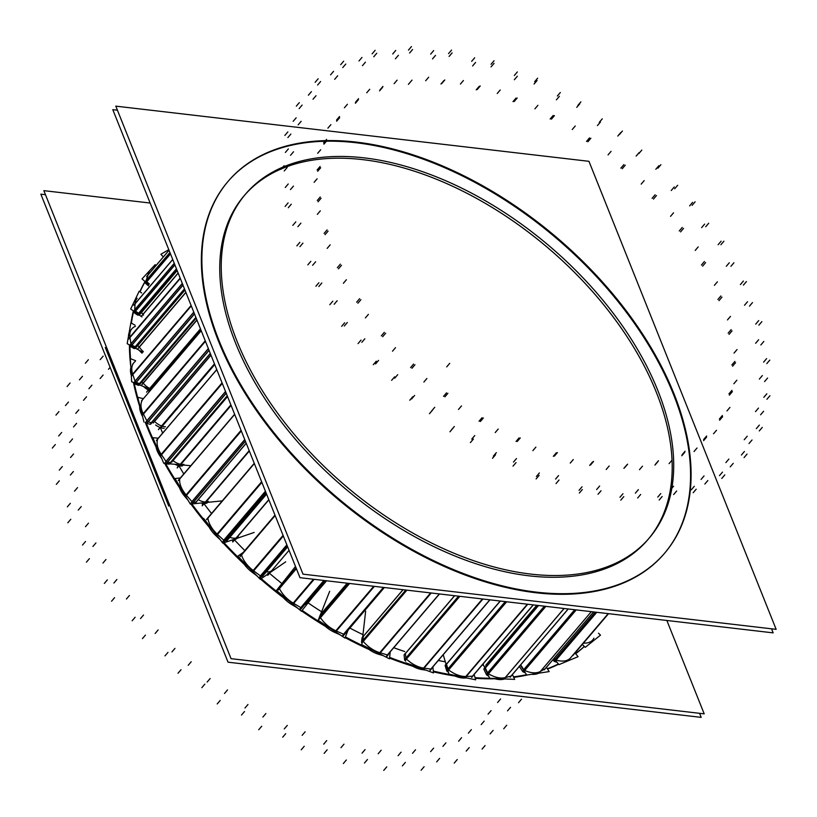 <?xml version="1.0" encoding="UTF-8"?>
<svg xmlns="http://www.w3.org/2000/svg" width="817" height="817" viewBox="0 0 817 817"><rect width="100%" height="100%" fill="white"/><g stroke="black" fill="none" stroke-linecap="round" stroke-linejoin="round"><path stroke-width="1.23" d="M584.359 646.472A286.716 170.171 -139.6 0 1 575.668 653.733A286.716 170.171 -139.6 0 0 584.359 646.472M558.603 664.221A286.716 170.171 -139.6 0 1 547.553 669.062A286.716 170.171 -139.6 0 0 558.603 664.221M528.15 674.842A286.716 170.171 -139.6 0 1 513.719 677.354A286.716 170.171 -139.6 0 0 528.15 674.842M494.898 678.764A286.716 170.171 -139.6 0 1 475.249 678.304A286.716 170.171 -139.6 0 0 494.898 678.764M144.956 281.671A286.716 170.171 40.4 0 0 139.87 291.7A286.716 170.171 40.4 0 1 144.956 281.671M133.355 310.889A286.716 170.171 40.4 0 0 130.996 322.94A286.716 170.171 40.4 0 1 133.355 310.889M129.423 344.897A286.716 170.171 40.4 0 0 130.822 366.721A286.716 170.171 40.4 0 1 129.423 344.897M133.426 382.468A286.716 170.171 40.4 0 0 139.676 406.447A286.716 170.171 40.4 0 1 133.426 382.468M145.273 422.389A286.716 170.171 40.4 0 0 156.047 446.981A286.716 170.171 40.4 0 1 145.273 422.389M164.636 463.362A286.716 170.171 40.4 0 0 179.474 487.678A286.716 170.171 40.4 0 1 164.636 463.362M190.902 504.038A286.716 170.171 40.4 0 0 209.183 527.2A286.716 170.171 40.4 0 1 190.902 504.038M223.235 543.06A286.716 170.171 40.4 0 0 244.191 564.261A286.716 170.171 40.4 0 1 223.235 543.06M256.272 575.352A286.716 170.171 40.4 0 0 257.682 576.588A286.716 170.171 40.4 0 1 256.272 575.352M260.562 579.11A286.716 170.171 40.4 0 0 283.366 597.676A286.716 170.171 40.4 0 1 260.562 579.11M296.54 607.399A286.716 170.171 40.4 0 0 298.266 608.624A286.716 170.171 40.4 0 1 296.54 607.399M301.647 610.993A286.716 170.171 40.4 0 0 325.411 626.384A286.716 170.171 40.4 0 1 301.647 610.993M339.402 634.492A286.716 170.171 40.4 0 0 340.505 635.115A286.716 170.171 40.4 0 1 339.402 634.492M345.131 637.628A286.716 170.171 40.4 0 0 368.988 649.464A286.716 170.171 40.4 0 1 345.131 637.628M389.535 658.124A286.716 170.171 40.4 0 0 412.677 666.192A286.716 170.171 40.4 0 1 389.535 658.124M433.398 671.829A286.716 170.171 40.4 0 0 455.1 676.057A286.716 170.171 40.4 0 1 433.398 671.829M648.627 538.75A265.168 157.375 -139.6 0 0 612.484 316.026A265.168 157.375 -139.6 0 0 362.738 159.632A265.168 157.375 40.4 0 0 244.824 194.967M244.069 195.845A265.168 157.375 40.4 0 0 278.893 418.712A265.168 157.375 40.4 0 0 529.212 575.842A265.168 157.375 -139.6 0 0 647.881 539.639M227.923 181.568A286.716 170.171 40.4 0 1 355.977 142.73A286.716 170.171 -139.6 0 1 626.435 312.37A286.716 170.171 -139.6 0 1 664.548 553.303M664.282 553.609A286.716 170.171 -139.6 0 1 535.972 592.754A286.716 170.171 40.4 0 1 265.321 422.859A286.716 170.171 40.4 0 1 227.657 181.874M485.768 665.181L536.749 605.295L485.768 665.181M281.926 583.563A269.477 159.938 -139.6 0 1 269.487 573.299L267.731 575.362M234.612 540.068L268.864 499.841L234.612 540.068A269.477 159.938 -139.6 0 0 244.814 550.546M204.209 504.018L249.328 451.015L204.209 504.018A269.477 159.938 -139.6 0 0 211.532 513.485M179.27 466.303L231.099 405.426L179.27 466.303A269.477 159.938 -139.6 0 0 183.784 473.931M160.592 428.139L214.738 364.525L160.592 428.139A269.477 159.938 -139.6 0 0 162.644 433.102M148.765 390.74L200.788 329.639L148.765 390.74A269.477 159.938 -139.6 0 0 149.051 391.997M593.908 638.179A22.988 13.644 40.4 0 1 583.481 643.102A22.988 13.644 40.4 0 0 592.795 639.874L591.477 641.427M554.171 658.226L555.08 659.329L554.171 658.226M555.774 659.901A1.44 0.848 -139.6 0 1 555.182 659.442A1.44 0.848 -139.6 0 0 555.774 659.901M554.794 661.596L556.111 660.044A22.988 13.644 40.4 0 0 570.307 658.145L568.918 659.768M520.705 664.885L523.738 669.613L520.705 664.885M524.361 670.246A1.44 0.848 -139.6 0 1 523.82 669.736A1.44 0.848 -139.6 0 0 524.361 670.246M523.38 671.993L524.698 670.44A22.988 13.644 40.4 0 0 540.446 671.421L545.215 668.704L540.446 671.421L591.324 611.657L539.036 673.024M485.655 666.958A1.44 0.848 -139.6 0 0 485.298 667.877A1.44 0.848 -139.6 0 1 485.359 667.132L484.042 668.684A1.44 0.848 40.4 0 0 484.103 669.695M538.566 605.509L485.349 668.02L487.626 672.861L485.349 668.02L538.566 605.509L484.032 669.562M488.157 673.535A1.44 0.848 -139.6 0 1 487.698 672.983A1.44 0.848 -139.6 0 0 488.157 673.535M487.167 675.322L488.484 673.78A22.988 13.644 40.4 0 0 505.284 677.599L511.023 676.088A1.44 0.848 -139.6 0 0 511.319 675.904L510.206 677.222M445.204 665.773L446.521 664.231A1.44 0.848 -139.6 0 1 446.613 663.547L445.296 665.099A1.44 0.848 40.4 0 0 445.255 665.906M446.521 664.231L447.92 668.96L446.521 664.231L500.321 601.046M448.339 669.644A1.44 0.848 -139.6 0 1 447.971 669.082A1.44 0.848 -139.6 0 0 448.339 669.644M447.328 671.482L448.645 669.93A22.988 13.644 40.4 0 0 465.956 676.486L472.481 676.21A1.44 0.848 -139.6 0 0 472.961 676.006L471.787 677.385M404.088 655.122L405.416 653.569A1.44 0.848 -139.6 0 1 405.538 653.089L404.221 654.631A1.44 0.848 40.4 0 0 404.109 655.244M405.416 653.569L405.886 658.032A1.44 0.848 -139.6 0 0 406.172 658.716A1.44 0.848 -139.6 0 1 405.886 658.032L405.416 653.569L454.66 595.726M405.14 660.585L406.457 659.033A22.988 13.644 40.4 0 0 423.717 668.102L430.835 669.092A1.44 0.848 -139.6 0 0 431.499 668.898L430.263 670.348M362.023 637.934L363.34 636.392A1.44 0.848 -139.6 0 1 363.463 636.086L362.145 637.628A1.44 0.848 40.4 0 0 362.013 638.057M363.34 636.392L362.881 640.436A1.44 0.848 -139.6 0 0 363.034 641.09A1.44 0.848 -139.6 0 1 362.881 640.436L363.34 636.392L403.087 589.711M406.927 590.15L363.269 641.437A22.988 13.644 40.4 0 0 379.925 652.722L387.401 654.938L379.925 652.722L430.825 592.938L379.925 652.722A22.988 13.644 40.4 0 1 363.269 641.437L361.951 642.979M386.982 656.317L388.279 654.795A1.44 0.848 -139.6 0 1 387.554 654.979A1.44 0.848 -139.6 0 0 388.402 654.488M347.235 583.195L321.653 613.23L320.274 616.733A1.44 0.848 -139.6 0 0 320.295 617.325A1.44 0.848 -139.6 0 1 320.274 616.733L321.653 613.23L347.235 583.195L320.335 614.782M349.615 583.471L320.478 617.693A22.988 13.644 40.4 0 0 335.991 630.847L343.579 634.217L335.991 630.847L373.92 586.3L335.991 630.847A22.988 13.644 40.4 0 1 320.478 617.693L319.161 619.245M343.416 635.646L344.682 634.155A1.44 0.848 -139.6 0 1 343.743 634.278A1.44 0.848 -139.6 0 0 344.774 634.002M280.456 586.31L296.101 567.938L279.445 587.689A1.44 0.848 -139.6 0 0 279.332 588.209A1.44 0.848 -139.6 0 1 279.445 587.689L296.101 567.938L280.384 586.392M296.397 568.683L279.455 588.577A22.988 13.644 40.4 0 0 293.334 603.171L300.789 607.593L293.334 603.171L313.677 579.284L293.334 603.171A22.988 13.644 40.4 0 1 279.455 588.577L278.137 590.129M302.116 607.634A1.44 0.848 -139.6 0 1 300.942 607.674A1.44 0.848 -139.6 0 0 302.127 607.623L300.789 609.186M307.172 601.7A12.582 7.465 40.4 0 0 309.347 600.27M241.709 554.243A1.44 0.848 -139.6 0 0 241.475 554.641A1.44 0.848 -139.6 0 1 241.607 554.334L274.972 515.118M275.145 515.547L241.526 555.029A22.988 13.644 40.4 0 0 253.321 570.593L260.409 575.914L253.321 570.593L283.152 535.564L253.321 570.593A22.988 13.644 40.4 0 1 241.526 555.029L240.208 556.581M260.429 577.803L287.38 546.144L261.838 576.199A1.44 0.848 -139.6 0 1 260.552 576.016A1.44 0.848 -139.6 0 0 261.838 576.199L263.697 574.913L261.838 576.199L287.39 546.175L260.521 577.742M266.373 571.818A12.582 7.465 40.4 0 0 272.265 570.133M208.08 517.559A1.44 0.848 -139.6 0 0 207.978 517.682A1.44 0.848 -139.6 0 1 208.018 517.61L206.701 519.163M254.353 463.556L207.896 518.121A22.988 13.644 40.4 0 0 217.23 534.155L223.715 540.211L217.23 534.155L261.695 481.928L217.23 534.155A22.988 13.644 40.4 0 1 207.896 518.121L206.578 519.673M266.036 492.763L225.206 540.721A1.44 0.848 -139.6 0 1 223.858 540.323A1.44 0.848 -139.6 0 0 225.206 540.721L227.494 539.935L225.206 540.721L266.036 492.763L223.889 542.274M229.863 537.28A12.582 7.465 40.4 0 0 238.339 536.902M234.683 414.403L179.658 479.038A22.988 13.644 40.4 0 0 186.225 495.02L191.913 501.618L186.225 495.02L241.138 430.528L186.225 495.02A22.988 13.644 40.4 0 1 179.658 479.038L178.341 480.58M192.087 503.905L193.404 502.353A1.44 0.848 -139.6 0 1 192.026 501.74A1.44 0.848 -139.6 0 0 193.404 502.353L196.049 502.087A1.44 0.848 -139.6 0 0 196.468 501.883L195.151 503.435M198.347 499.687A12.582 7.465 40.4 0 0 208.427 501.424A12.582 7.465 40.4 0 1 198.347 499.687M216.791 369.641L157.712 439.035A22.988 13.644 40.4 0 0 161.317 454.456L166.004 461.38L161.317 454.456L222.132 383.02L161.317 454.456A22.988 13.644 40.4 0 1 157.712 439.035L156.394 440.577M167.332 462.299A1.44 0.848 -139.6 0 1 166.106 461.513A1.44 0.848 -139.6 0 0 167.332 462.299M166.137 463.862L226.238 393.273L167.454 462.32L170.375 462.575A1.44 0.848 -139.6 0 0 170.988 462.381L169.67 463.923A1.44 0.848 40.4 0 1 168.925 464.107M173.03 460.614A12.582 7.465 40.4 0 0 183.886 464.322A12.582 7.465 40.4 0 1 173.03 460.614M141.607 400.749L201.217 330.722L142.771 399.401A22.988 13.644 40.4 0 0 143.281 413.77L146.835 420.796L143.281 413.77L205.302 340.924L143.281 413.77A22.988 13.644 40.4 0 1 142.771 399.401L141.453 400.953M148.061 421.858A1.44 0.848 -139.6 0 1 146.907 420.929A1.44 0.848 -139.6 0 0 148.061 421.858M146.876 423.451L209.081 350.381L148.194 421.899L151.288 422.675A1.44 0.848 -139.6 0 0 152.115 422.512L150.788 424.064A1.44 0.848 40.4 0 0 150.91 423.809M210.929 355.007L154.474 421.317A1.44 0.848 40.4 0 0 153.606 420.765A1.44 0.848 40.4 0 1 154.474 421.317L153.157 422.859M154.597 421.429A12.582 7.465 40.4 0 0 165.504 426.76A12.582 7.465 40.4 0 1 154.597 421.429M132.579 364.27L133.896 362.717A22.988 13.644 40.4 0 0 132.711 374.257L135.009 381.161L132.711 374.257L191.168 305.599L132.711 374.257A22.988 13.644 40.4 0 1 135.254 361.441M136.102 382.336A1.44 0.848 -139.6 0 1 135.06 381.294A1.44 0.848 -139.6 0 0 136.102 382.336M194.507 313.953L136.235 382.397L139.411 383.673L136.235 382.397L194.507 313.953L134.917 383.949M137.95 385.154A1.44 0.848 40.4 0 0 139.135 385.134L140.453 383.582A1.44 0.848 -139.6 0 1 139.564 383.724A1.44 0.848 -139.6 0 0 140.493 383.53M196.897 319.927L143.149 383.061A1.44 0.848 40.4 0 0 141.586 382.254A1.44 0.848 40.4 0 1 143.149 383.061L141.831 384.613M143.251 383.183A12.582 7.465 40.4 0 0 151.4 389.239A12.582 7.465 40.4 0 1 143.251 383.183M130.577 330.344L131.894 328.791A22.988 13.644 40.4 0 0 129.944 337.196L130.924 343.763A1.44 0.848 -139.6 0 0 131.833 345.009A1.44 0.848 -139.6 0 1 130.924 343.763L129.944 337.196L180.2 278.178L129.944 337.196A22.988 13.644 40.4 0 1 135.479 326.31M182.998 285.164L131.976 345.091L135.132 346.817L131.976 345.091L182.998 285.164L130.659 346.633M134.999 348.44L136.316 346.888A1.44 0.848 -139.6 0 1 135.275 346.888A1.44 0.848 -139.6 0 0 136.316 346.888L184.959 290.066L137.256 346.112A1.44 0.848 40.4 0 1 139.299 346.98L137.981 348.522M139.38 347.102A12.582 7.465 40.4 0 0 143.343 351.616A12.582 7.465 40.4 0 1 139.38 347.102M135.836 299.849L137.154 298.297A22.988 13.644 40.4 0 0 135.081 303.781L134.693 309.786A1.44 0.848 -139.6 0 0 135.408 311.063A1.44 0.848 -139.6 0 1 134.693 309.786L135.081 303.781L172.744 259.54L135.081 303.781M174.899 264.933L135.54 311.165L138.563 313.289L135.54 311.165L174.899 264.933L134.223 312.717M176.932 270.008L139.84 313.585A1.44 0.848 -139.6 0 1 138.706 313.381A1.44 0.848 -139.6 0 0 139.84 313.585L140.943 313.095L139.84 313.585L176.932 270.008L138.522 315.127M178.126 273.001L143.036 314.218A1.44 0.848 40.4 0 0 141.024 313.064L177.177 270.601L141.024 313.064A1.44 0.848 40.4 0 1 143.036 314.218L141.719 315.76M143.087 314.341A12.582 7.465 40.4 0 0 143.496 315.158A12.582 7.465 40.4 0 1 143.087 314.341M148.204 273.766L149.521 272.214A22.988 13.644 40.4 0 0 147.938 275.074L146.202 280.343A1.44 0.848 -139.6 0 0 146.692 281.599A1.44 0.848 -139.6 0 1 146.202 280.343L147.938 275.074L169.048 250.278L147.938 275.074M170.498 253.903L146.815 281.722L149.368 283.959L146.815 281.722L170.498 253.903L145.497 283.264M478.639 677.875A286.716 170.171 40.4 0 1 475.055 677.65A286.716 170.171 40.4 0 0 489.679 678.212M513.474 676.844A286.716 170.171 40.4 0 0 526.526 674.699M547.339 668.735A286.716 170.171 40.4 0 0 558.399 663.966M575.556 653.6A286.716 170.171 40.4 0 0 584.288 646.4M145.15 281.62A286.716 170.171 40.4 0 0 140.064 291.832M133.671 311.114A286.716 170.171 40.4 0 0 131.384 323.154M129.944 345.183A286.716 170.171 40.4 0 0 130.567 358.673M134.121 382.744A286.716 170.171 40.4 0 0 138.614 400.657M146.11 422.603A286.716 170.171 40.4 0 0 156.292 445.816M165.534 463.443A286.716 170.171 40.4 0 0 181.476 489.291M191.801 503.946A286.716 170.171 40.4 0 0 212.9 530.345M224.052 542.774A286.716 170.171 40.4 0 0 249.236 567.897M261.236 578.64A286.716 170.171 40.4 0 0 289.044 600.965M302.147 610.37A286.716 170.171 40.4 0 0 330.854 628.712M345.417 636.892A286.716 170.171 40.4 0 0 373.226 650.526M389.627 657.358A286.716 170.171 40.4 0 0 414.689 666.039M433.316 671.084A286.716 170.171 40.4 0 0 453.762 675.159M150.144 203.035L43.852 190.647L231.048 658.665L704.203 713.854L666.856 620.471M377.607 159.826A265.168 157.375 40.4 0 0 245.57 194.078A265.168 157.375 40.4 0 0 285.266 423.308A265.168 157.375 40.4 0 0 543.754 575.209M117.423 110.193L112.797 109.652L299.992 577.68L773.148 632.869L771.524 628.804M522.032 590.037A286.716 170.171 40.4 0 0 664.803 552.997A286.716 170.171 40.4 0 0 621.87 305.139A286.716 170.171 40.4 0 0 342.384 140.902M370.949 144.231A286.716 170.171 40.4 0 0 228.178 181.262A286.716 170.171 40.4 0 0 271.101 429.119A286.716 170.171 40.4 0 0 550.587 593.367M302.995 574.157L776.15 629.345L588.955 161.317L115.8 106.139L302.995 574.157M517.161 572.104A265.168 157.375 40.4 0 0 649.382 537.882A265.168 157.375 40.4 0 0 606.347 304.445A265.168 157.375 40.4 0 0 342.721 156.456M537.729 605.407L484.798 667.581M45.476 194.701L40.85 194.16L45.476 194.701L40.85 194.16L45.476 194.701L40.85 194.16L45.476 194.701L40.85 194.16L45.476 194.701L40.85 194.16L228.045 662.189L701.2 717.377L228.045 662.189L40.85 194.16L228.045 662.189L701.2 717.377L228.045 662.189L40.85 194.16L228.045 662.189L701.2 717.377L228.045 662.189L40.85 194.16L228.045 662.189L701.2 717.377L228.045 662.189L40.85 194.16L228.045 662.189L701.2 717.377L699.577 713.312M168.731 506.07L105.291 347.47L168.731 506.07M326.565 580.785L306.109 604.805M268.201 573.279L267.363 574.269M233.611 539.731L232.559 540.977L233.539 539.741M268.783 499.647L232.722 542.008M203.433 503.507L202.259 504.875M249.185 450.647L202.208 505.825M178.678 465.69L177.442 467.14L178.627 465.68M230.884 404.885L177.177 467.978M160.173 427.485L158.896 428.976M214.463 363.841L158.427 429.671M200.461 328.832L146.56 392.14M598.493 633.185L600.495 635.136L585.248 647.34L582.317 644.48M575.066 652.997L578.089 656.674L558.951 664.64L553.926 658.522M572.983 655.438L608.542 613.669M566.457 661.515A22.988 13.644 -139.6 0 1 565.466 661.933M556.908 662.158A22.988 13.644 -139.6 0 1 554.437 661.474L596.349 612.25M553.66 660.749A1.44 0.848 40.4 0 0 554.457 661.453M552.854 659.779L553.865 661.004L595.46 612.137M546.43 667.326L549.167 671.584L526.761 675.056L520.429 665.201M544.306 669.828L593.602 611.923M538.679 673.208A22.988 13.644 -139.6 0 1 531.571 674.311M525.311 672.81A22.988 13.644 -139.6 0 1 523.013 671.829L575.781 609.85M522.339 671.033A1.44 0.848 40.4 0 0 523.043 671.799M519.255 666.233L522.502 671.288L574.902 609.748M512.422 674.607L514.669 679.387L489.7 678.263L483.061 664.139M504.773 678.937L503.854 679.182L564.047 608.481M510.145 677.222L568.254 608.971M504.232 679.08A22.988 13.644 -139.6 0 1 493.866 678.447M488.75 676.231A22.988 13.644 -139.6 0 1 486.82 675.108L545.399 606.306M486.258 674.28A1.44 0.848 40.4 0 0 486.84 675.087M544.551 606.204L486.37 674.536L483.97 669.429L538.413 605.489M474.156 674.607L475.698 679.826L448.982 674.148L443.314 655.02M466.834 677.947L464.505 678.039L527.363 604.202M471.623 677.375L533.327 604.897M452.73 674.944A22.988 13.644 -139.6 0 0 464.944 678.018L527.751 604.243M448.431 672.299A22.988 13.644 -139.6 0 1 446.991 671.227L506.162 601.731M446.572 670.379A1.44 0.848 40.4 0 0 447.011 671.196M505.386 601.639L446.644 670.634L445.163 665.651L500.178 601.026M432.908 667.244L433.51 672.902L405.896 662.832M425.943 670.144L422.256 669.634L482.418 598.963M429.977 670.277L489.945 599.841M409.419 664.119A22.988 13.644 -139.6 0 0 422.726 669.695L482.908 599.014M405.712 661.116A22.988 13.644 -139.6 0 1 404.834 660.289L459.338 596.267M404.568 659.462A1.44 0.848 40.4 0 0 404.854 660.259M458.654 596.185L404.578 659.697L404.078 654.999L454.558 595.705M390.169 652.569L389.454 658.829L361.829 644.705L365.648 611.187M383.234 655.643L378.455 654.233L430.651 592.917M386.553 656.143L439.505 593.949M365.301 646.482A22.988 13.644 -139.6 0 0 378.955 654.376L431.223 592.989M362.013 643.061A22.988 13.644 -139.6 0 1 361.686 642.662L406.447 590.099M361.584 641.876A1.44 0.848 40.4 0 0 361.717 642.632M405.875 590.027L361.543 642.101L362.033 637.832L403.006 589.7M348.062 630.193L344.958 638.057L318.211 620.328L329.67 591.294M339.954 634.738L334.521 632.327L373.726 586.279M342.742 635.452L383.622 587.433M321.755 622.677A22.988 13.644 -139.6 0 0 335.041 632.552L374.37 586.361M318.947 618.918L349.165 583.42M348.726 583.369L318.916 618.377L320.376 614.68L347.194 583.185M312.615 597.156L301.432 611.259L276.432 590.487L295.162 566.865M300.748 609.247L325.125 580.611M302.024 607.715L300.86 609.094M297.419 607.919L291.873 604.631L313.473 579.253M299.951 608.839L324.083 580.489M280.119 593.551A22.988 13.644 -139.6 0 0 292.374 604.927L314.167 579.335M277.974 589.803L296.254 568.336M279.414 587.75L278.199 589.169M278.066 589.323L296.152 568.07M285.705 561.841L260.296 579.294L237.839 556.152L243.139 552.506M262.471 576.404L287.655 546.818M257.008 575.903L251.861 572.033L283.07 535.37M259.561 577.18L286.93 545.031M241.628 560.064A22.988 13.644 -139.6 0 0 252.341 572.39L283.325 536.003M240.106 556.254L275.023 515.241M254.128 532.459L222.867 543.182L203.668 518.427M237.022 538.454A12.582 7.465 -139.6 0 1 232.865 539.751M223.776 542.304L266.005 492.712M226.278 541.446L266.577 494.122L226.421 541.324M220.069 539.577L215.78 535.584L261.624 481.744M222.857 541.487L265.494 491.415M207.436 523.299A22.988 13.644 -139.6 0 0 216.219 535.983L261.869 482.367M206.538 519.357L254.25 463.321M222.275 500.872L190.341 504.099L175.022 478.517L180.353 477.976M207.109 502.976A12.582 7.465 -139.6 0 1 200.982 503.027M191.964 503.915L245.386 441.16M194.855 503.619L246.234 443.274M187.92 500.065L184.795 496.44L241.066 430.345M191.035 502.904L244.824 439.74M178.555 484.42A22.988 13.644 -139.6 0 0 185.183 496.879L241.311 430.957M178.361 480.304L234.622 414.229M190.8 465.7L163.757 463.29L152.82 437.698L158.314 438.188M182.559 465.864A12.582 7.465 -139.6 0 1 174.971 464.291M171.713 462.167L227.555 396.572M227.289 395.898L169.19 464.138L166.004 463.852L226.186 393.161M165.718 463.76A1.44 0.848 40.4 0 0 166.26 463.872M161.766 458.623L159.897 455.866L222.071 382.846M165.105 462.677L225.584 391.649M155.792 444.652A22.988 13.644 -139.6 0 0 160.214 456.335L222.295 383.418M156.486 440.343L216.75 369.56M143.353 398.696L137.777 397.297L143.986 422.062M164.176 428.312A12.582 7.465 -139.6 0 1 155.638 425.003M153.269 422.981L211 355.181M149.828 424.186A1.44 0.848 40.4 0 0 150.788 424.064M210.337 353.526L150.114 424.258L146.733 423.41L209.029 350.248M146.355 423.226A1.44 0.848 40.4 0 0 147.009 423.472M142.628 416.639L141.892 415.179L205.241 340.771M145.916 422.103L208.406 348.696M139.768 405.252A22.988 13.644 -139.6 0 0 142.127 415.649L205.445 341.292M151.125 389.566L131.66 381.764L130.373 358.602L135.612 360.705M150.083 390.792A12.582 7.465 -139.6 0 1 143.598 386.553M141.923 384.736L196.968 320.09M140.32 383.684L139.217 384.991A1.44 0.848 40.4 0 1 139.135 385.134L196.182 318.13M195.937 317.507L138.236 385.277L134.774 383.888L194.446 313.799M134.294 383.561A1.44 0.848 40.4 0 0 135.06 384M131.343 375.667L191.117 305.466M134.07 382.468L193.833 312.268M131.506 376.137L191.29 305.905M131.323 375.585A22.988 13.644 -139.6 0 1 130.873 367.507M142.812 352.239L127.176 343.661L130.853 322.858L134.999 325.135M142.025 353.169A12.582 7.465 -139.6 0 1 139.196 350.258M138.053 348.655L185.908 292.445M136.01 347.593L184.867 289.841M133.671 348.277A1.44 0.848 40.4 0 0 135.06 348.379M184.54 289.024L133.947 348.44L130.516 346.561L182.926 284.99M129.954 346.04A1.44 0.848 40.4 0 0 130.802 346.704M128.606 338.616L180.159 278.066M129.944 345.07L182.344 283.519M128.678 339.065L180.302 278.423M128.473 336.328A22.988 13.644 -139.6 0 1 129.066 332.968M141.974 316.945L130.669 309L139.196 291.22L141.688 292.976M139.615 314.657L177.156 270.56M141.77 315.893L178.177 273.123M139.799 314.565L138.42 315.168L176.911 269.957M137.113 314.739A1.44 0.848 40.4 0 0 138.614 315.076M176.523 268.967L137.379 314.933L134.08 312.615L174.838 264.759M133.488 311.88A1.44 0.848 40.4 0 0 134.356 312.799M133.763 305.211L172.714 259.459M133.396 310.92L133.365 311.461M133.682 311.093L174.287 263.391M148.704 284.735L142.025 278.883L155.128 264.698L155.587 265.096M148.428 285.838L145.375 283.162L170.426 253.73M144.854 282.151A1.44 0.848 40.4 0 0 145.63 283.376M146.651 276.524L169.027 250.237M145.13 281.671L169.936 252.524M162.92 256.477L160.898 254.281L168.69 249.706M321.592 611.749A269.477 159.938 -139.6 0 1 308.08 602.875M362.973 634.656A269.477 159.938 -139.6 0 1 349.87 628.069M404.681 651.517A269.477 159.938 -139.6 0 1 394.182 647.861M445.326 661.801A269.477 159.938 -139.6 0 1 438.606 660.544M483.562 665.201A269.477 159.938 -139.6 0 1 482.163 665.191M355.977 142.73A286.716 170.171 -139.6 0 1 673.412 394.264A286.716 170.171 -139.6 0 1 535.972 592.754A286.716 170.171 40.4 0 1 218.527 341.21A286.716 170.171 40.4 0 1 355.977 142.73M362.738 159.632A265.168 157.375 -139.6 0 1 656.327 392.272A265.168 157.375 -139.6 0 1 529.212 575.842A265.168 157.375 40.4 0 1 235.623 343.211A265.168 157.375 40.4 0 1 362.738 159.632M307.733 602.629L326.351 580.754M269.487 573.299L289.055 550.321M449.718 363.34L446.725 366.864L449.718 363.34M160.132 427.465L158.876 428.935M268.119 573.299L267.322 574.239M203.372 503.497L202.228 504.835M463.423 80.526L460.42 84.049M452.107 52.911L449.105 56.434M451.535 50.113L448.533 53.626M474.657 57.823L471.654 61.346M475.596 62.429L472.604 65.952M480.222 85.999L477.23 89.523M479.211 86.326L476.219 89.839M500.229 89.993L497.226 93.516M494.05 63.358L491.048 66.882M494.05 60.764L491.048 64.277M517.335 71.947L514.332 75.47M517.335 76.226L514.342 79.739M517.171 98.02L514.179 101.533M516.007 98.111L513.015 101.625M537.903 105.322L534.91 108.835M537.065 80.505L534.073 84.028M537.627 78.207L534.635 81.72M560.329 92.515L557.337 96.028M559.4 96.304L556.408 99.827M554.457 115.626L551.455 119.139M553.18 115.483L550.178 119.006M575.25 126.002L572.247 129.515M579.774 103.82L576.771 107.333M580.887 101.88L577.885 105.393M602.272 118.843L599.28 122.366M600.444 122.039L597.441 125.552M590.865 138.257L587.872 141.78M589.517 137.889L586.524 141.412M611.055 151.37L608.052 154.893M620.797 132.528L617.805 136.051M622.421 131.016L619.429 134.539M641.815 150.093L638.812 153.616M639.139 152.585L636.137 156.108M625.24 165.187L622.248 168.71M623.861 164.615L620.869 168.139M644.174 180.618L641.171 184.142M658.829 165.728L655.826 169.252M660.912 164.687L657.92 168.21M677.671 185.275L674.679 188.788M674.239 186.981L671.237 190.504M656.47 195.559L653.477 199.072M655.111 194.783L652.109 198.306M673.535 212.818L670.543 216.331M692.632 202.34L689.63 205.864M695.114 201.819L692.111 205.333M708.707 223.235L705.714 226.758M704.622 224.103L701.629 227.626M683.553 228.382L680.561 231.905M682.256 227.443L679.254 230.966M698.208 246.908L695.216 250.431M721.125 241.199L718.123 244.722M723.923 241.199L720.921 244.722M733.921 262.768L730.919 266.291M729.315 262.768L726.313 266.291M705.622 262.604L702.63 266.128M704.417 261.532L701.425 265.055M717.397 281.814L714.395 285.327M743.388 281.048L740.396 284.571M746.411 281.569L743.419 285.092M752.488 302.596L749.495 306.12M747.514 301.739L744.522 305.252M721.962 297.143L718.97 300.666M720.9 295.958L717.898 299.482M730.469 316.393L727.477 319.917M758.717 320.601L755.725 324.124M761.873 321.632L758.87 325.156M763.834 341.445L760.831 344.968M758.646 339.749L755.643 343.263M732.052 330.865L729.05 334.388M731.164 329.619L728.161 333.132M737.026 349.553L734.034 353.077M766.612 358.602L763.619 362.125M769.788 360.103L766.795 363.626M767.572 378.057L764.569 381.58M762.343 375.575L759.35 379.098M735.566 362.697L732.563 366.22M734.881 361.42L731.879 364.944M736.842 380.232L733.85 383.745M766.826 393.814L763.824 397.338M769.931 395.745L766.928 399.268M763.599 411.268L760.596 414.791M758.493 408.081L755.49 411.605M732.389 391.619L729.387 395.142M731.93 390.352L728.927 393.876M729.928 407.417L726.936 410.941M518.509 702.722L521.501 699.199M759.34 425.116L756.338 428.639M762.261 427.414L759.269 430.937M752.028 440.006L749.036 443.519M747.218 436.217L744.216 439.74M507.531 710.851L510.533 707.338M497.573 702.508L500.576 698.995M722.626 416.701L719.624 420.214M722.402 415.485L719.399 419.009M716.509 430.263L713.517 433.786M488.076 714.15L491.078 710.627M503.732 728.754L506.734 725.23M744.399 451.495L741.407 455.018M747.055 454.089L744.062 457.612M733.247 463.341L730.245 466.854M728.876 459.072L725.874 462.596M490.098 733.911L493.1 730.398M481.172 724.638L484.175 721.115M706.593 437.126L703.59 440.649M706.613 436.012L703.611 439.526M596.767 612.29L556.111 660.044A22.988 13.644 40.4 0 0 570.307 658.145L608.205 613.628M595.266 612.117L555.08 659.329L595.266 612.117M697.013 448.022L694.021 451.535M468.366 733.186L471.358 729.663M482.081 749.087L485.073 745.574M722.494 472.103L719.491 475.627M724.791 474.902L721.799 478.425M707.849 480.529L704.846 484.042M704.06 475.913L701.068 479.436M466.221 751.109L469.224 747.586M458.613 741.203L461.605 737.68M684.789 452.24L681.797 455.763M685.065 451.26L682.062 454.783M576.24 609.901L524.698 670.44A22.988 13.644 40.4 0 0 540.446 671.421L591.324 611.657M593.551 611.923L545.215 668.704L593.551 611.923M574.719 609.727L523.738 669.613L574.719 609.727M672.064 460.114L669.072 463.637M442.906 746.381L445.898 742.857M454.232 763.078L457.234 759.555M694.307 486.289L691.315 489.812M696.186 489.209L693.184 492.722M676.65 491.007L673.657 494.53M673.576 486.207L670.573 489.73M436.666 761.893L439.658 758.37M430.61 751.66L433.613 748.137M657.94 461.574L654.948 465.098M658.451 460.747L655.448 464.27M545.879 606.357L488.484 673.78A22.988 13.644 40.4 0 0 505.284 677.599L511.023 676.088L568.172 608.961L511.023 676.088M505.284 677.599L564.128 608.491L505.284 677.599M544.398 606.183L487.626 672.861L544.398 606.183M642.479 466.17L639.476 469.693M412.514 753.305L415.516 749.781M421.092 770.257L424.094 766.734M660.769 493.58L657.767 497.104M662.148 496.522L659.156 500.045M640.661 494.459L637.668 497.982M638.383 489.618L635.381 493.141M402.383 765.907L405.375 762.384M398.083 755.684L401.076 752.171M626.894 464.812L623.902 468.335M627.63 464.179L624.627 467.692M506.663 601.782L448.645 669.93A22.988 13.644 40.4 0 0 465.956 676.486L472.481 676.21L533.215 604.886L472.481 676.21M465.956 676.486L527.486 604.212L465.956 676.486M505.253 601.618L447.92 668.96L505.253 601.618M609.186 465.986L606.183 469.509M378.169 753.754L381.171 750.231M383.724 770.411L386.727 766.887M622.942 493.754L619.94 497.277M623.79 496.634L620.797 500.147M601.036 490.762L598.034 494.275M599.627 486.033L596.635 489.557M364.464 763.027L367.466 759.514M362.064 753.151L365.056 749.628M592.652 461.85L589.66 465.373M593.581 461.421L590.579 464.944M459.838 596.328L406.457 659.033A22.988 13.644 40.4 0 0 423.717 668.102L430.835 669.092A1.44 0.848 -139.6 0 0 431.631 668.408M489.802 599.821L430.835 669.092L489.802 599.821M423.717 668.102L482.561 598.973L423.717 668.102M458.551 596.175L405.886 658.032L458.551 596.175M573.268 459.573L570.266 463.096M340.985 747.688L343.977 744.175M343.334 763.527L346.337 760.004M582.041 486.809L579.049 490.323M582.337 489.516L579.335 493.039M559.032 480.028L556.04 483.552M558.562 475.565L555.56 479.089M324.145 753.356L327.147 749.832M323.716 744.134L326.708 740.611M556.316 452.792L553.323 456.315M557.408 452.587L554.416 456.111M439.332 593.939L387.401 654.938L439.332 593.939M405.804 590.027L362.881 640.436L405.804 590.027M535.87 447.124L532.878 450.647M302.137 735.331L305.139 731.807M301.218 749.822L304.21 746.299M539.394 472.951L536.391 476.474M539.108 475.412L536.115 478.936M516.027 462.616L513.025 466.129M516.487 458.562L513.485 462.085M282.713 737.189L285.715 733.666M284.265 728.927L287.267 725.404M519.05 437.922L516.058 441.446M520.276 437.943L517.284 441.466M383.428 587.413L343.579 634.217L383.428 587.413M348.685 583.358L320.274 616.733L348.685 583.358M498.207 429.048L495.214 432.571M262.89 717.05L265.893 713.527M258.713 729.744L261.716 726.231M496.358 452.638L493.356 456.162M495.521 454.773L492.518 458.296M473.38 439.066L470.388 442.589M474.769 435.563L471.766 439.086M241.505 715.059L244.497 711.536M244.988 708.012L247.98 704.489M482.061 417.722L479.058 421.245M483.378 417.977L480.376 421.501M323.879 580.468L300.789 607.593L323.879 580.468M461.493 405.926L458.49 409.45M224.501 693.459L227.494 689.936M217.21 703.937L220.212 700.424M454.323 426.525L451.321 430.048M452.945 428.261L449.953 431.784M432.479 410.165L429.476 413.688M434.736 407.305L431.744 410.828M201.83 687.669L204.832 684.146M207.14 682.062L210.143 678.539M446.521 392.844L443.529 396.357M447.89 393.314L444.897 396.837M287.645 546.798L263.697 574.913L287.645 546.798M286.859 544.847L260.409 575.914L286.859 544.847M426.882 378.506L423.89 382.029M188.196 665.293L191.198 661.77M178.035 673.239L181.027 669.715M414.638 395.438L411.635 398.962M412.769 396.725L409.777 400.248M394.621 376.811L391.629 380.334M397.695 374.707L394.693 378.23M164.983 655.898L167.985 652.374M171.948 651.925L174.94 648.402M413.586 364.076L410.594 367.599M414.965 364.75L411.962 368.273M266.556 494.071L227.494 539.935L266.556 494.071M265.413 491.231L223.715 540.211L265.413 491.231M395.52 347.664L392.517 351.187M155.159 633.471L158.151 629.958M142.434 638.618L145.436 635.095M378.577 360.389L375.575 363.912M376.28 361.185L373.287 364.699M361.043 340.097L358.04 343.62M364.821 338.8L361.819 342.323M132.14 620.777L135.132 617.254M140.524 618.551L143.526 615.027M384.307 332.356L381.314 335.869M385.655 333.213L382.652 336.727M245.427 441.251L193.404 502.353L196.049 502.087A1.44 0.848 -139.6 0 0 196.601 501.444M246.203 443.182L196.049 502.087L246.203 443.182M244.753 439.556L191.913 501.618L244.753 439.556M368.385 314.382L365.393 317.905M126.431 599.024L129.433 595.501M111.572 601.189L114.564 597.676M347.307 322.511L344.304 326.024M344.651 322.776L341.649 326.3M332.805 301.197L329.813 304.71M337.166 300.758L334.173 304.271M104.351 583.42L107.354 579.896M113.9 583.021L116.892 579.498M359.633 298.685L356.641 302.208M360.9 299.706L357.897 303.219M226.238 393.273L167.454 462.32L170.375 462.575A1.44 0.848 -139.6 0 0 171.121 462.013M227.483 396.398L171.58 462.054M227.238 395.785L170.375 462.575L227.238 395.785M225.523 391.476L166.004 461.38L225.523 391.476M346.367 279.751L343.375 283.274M102.952 563.036L105.955 559.522M86.418 562.178L89.421 558.654M321.816 282.999L318.824 286.522M318.896 282.733L315.903 286.256M310.828 261.348L307.825 264.871M315.638 261.777L312.635 265.3M82.517 545.041L85.519 541.518M92.913 546.481L95.916 542.958M340.352 264.167L337.36 267.69M341.496 265.3L338.493 268.824M209.081 350.381L148.194 421.899L151.288 422.675A1.44 0.848 -139.6 0 0 152.217 422.318M210.286 353.383L151.288 422.675L210.286 353.383M208.345 348.542L146.835 420.796L208.345 348.542M330.17 244.865L327.178 248.388M85.468 526.689L88.471 523.166M67.801 522.809L70.803 519.285M302.944 243.129L299.951 246.652M299.849 242.353L296.847 245.876M295.815 221.856L292.813 225.38M300.911 223.143L297.909 226.656M67.341 506.867L70.333 503.343M78.258 510.104L81.251 506.581M327.086 229.904L324.094 233.427M328.066 231.129L325.074 234.642M195.876 317.364L139.411 383.673L195.876 317.364M193.782 312.135L135.009 381.161L193.782 312.135M320.315 210.847L317.323 214.371M74.541 491.129L77.544 487.606M56.312 484.369L59.304 480.845M291.281 204.199L288.289 207.722M288.105 202.922L285.113 206.446M288.238 183.968L285.245 187.491M293.466 186.072L290.464 189.585M59.304 470.132L62.296 466.609M70.385 475.045L73.377 471.532M320.264 196.989L317.262 200.512M321.05 198.265L318.058 201.779M184.877 289.861L137.256 346.112A1.44 0.848 40.4 0 1 139.299 346.98L185.847 292.302M184.468 288.861L135.132 346.817L184.468 288.861M182.293 283.417L130.924 343.763L182.293 283.417M317.119 178.811L314.126 182.324M70.528 457.51L73.53 453.986M52.319 448.084L55.311 444.56M287.216 167.444L284.214 170.967M284.061 165.718L281.068 169.242M288.36 148.919L285.358 152.442M293.548 151.758L290.546 155.281M58.661 436.002L61.663 432.479M69.557 442.457L72.55 438.933M320.09 166.494L317.098 170.007M320.673 167.771L317.67 171.284M176.452 268.793L138.563 313.289L176.452 268.793M174.256 263.319L134.693 309.786L174.256 263.319M320.683 149.756L317.68 153.279M73.561 426.913L76.553 423.39M55.944 415.118L58.947 411.605M290.872 134.059L287.87 137.583M287.839 131.925L284.847 135.448M296.163 117.822L293.16 121.345M301.136 121.314L298.144 124.838M65.452 405.589L68.444 402.066M75.797 413.361L78.8 409.838M326.586 139.38L323.593 142.904M326.933 140.626L323.93 144.149M169.926 252.473L146.202 280.343L169.926 252.473M330.885 124.644L327.893 128.157M83.528 400.32L86.52 396.796M67.086 386.543L70.078 383.02M302.127 105.097L299.124 108.62M299.318 102.646L296.326 106.169M311.389 91.678L308.397 95.201M316.005 95.722L313.013 99.245M79.433 379.864L82.435 376.341M88.91 388.708L91.912 385.185M339.545 116.535L336.543 120.058M339.637 117.709L336.645 121.222M347.419 104.259L344.417 107.783M100.113 378.577L103.116 375.054M85.366 363.259L88.369 359.735M320.621 81.506L317.629 85.029M318.14 78.8L315.137 82.323M333.571 71.334L330.579 74.858M337.666 75.787L334.674 79.31M100.174 359.654L103.177 356.13M108.477 369.294L110.121 367.354M358.53 98.694L355.538 102.217M358.387 99.745L355.385 103.269M369.723 89.267L366.731 92.791M345.775 64.043L342.772 67.566M343.671 61.173L340.679 64.696M361.982 57.445L358.99 60.969M365.434 62.163L362.442 65.687M382.948 86.418L379.956 89.941M382.56 87.327L379.568 90.85M397.103 80.158L394.111 83.681M376.76 53.258L373.757 56.782M375.126 50.317L372.123 53.84M395.714 50.45L392.722 53.973M398.41 55.29L395.408 58.814M412.023 80.107L409.021 83.63M411.4 80.842L408.398 84.365M428.68 77.206L425.677 80.73M412.585 49.51L409.593 53.034M411.462 46.589L408.469 50.113M433.674 50.572L430.682 54.096M435.522 55.382L432.53 58.906M444.795 79.974L441.793 83.487M443.968 80.505L440.966 84.028M227.749 539.771L266.587 494.152M384.378 587.525L343.365 635.697"/></g></svg>
